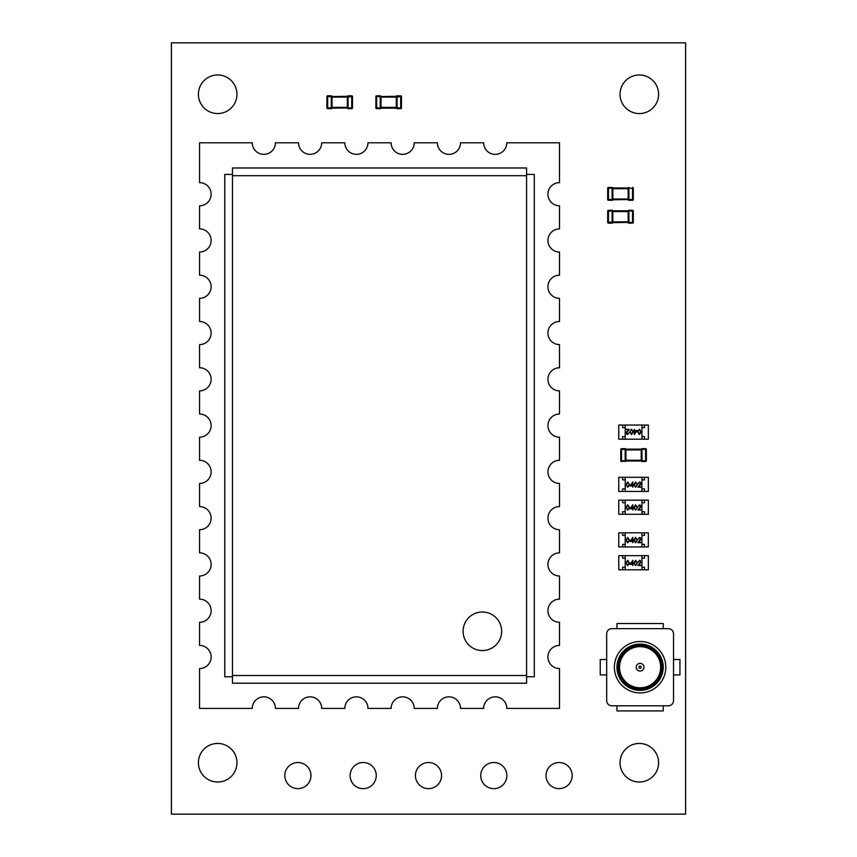 <?xml version="1.0" encoding="UTF-8"?>
<svg xmlns="http://www.w3.org/2000/svg" width="857" height="857" viewBox="0 0 857 857"><rect width="100%" height="100%" fill="white"/><g stroke="black" fill="none" stroke-linecap="round" stroke-linejoin="round"><path stroke-width="1.29" d="M557.05 42.85L171.4 42.85L171.4 814.15L685.6 814.15L685.6 42.85L557.05 42.85M310.952 775.585A13.059 13.059 0 0 0 291.359 764.273A13.059 13.059 0 0 0 291.359 786.897A13.059 13.059 0 0 0 310.952 775.585M376.255 775.585A13.059 13.059 0 0 0 356.662 764.273A13.059 13.059 0 0 0 356.662 786.897A13.059 13.059 0 0 0 376.255 775.585M236.96 94.27A19.282 19.282 0 0 0 208.037 77.569A19.282 19.282 0 0 0 208.037 110.971A19.282 19.282 0 0 0 236.96 94.27M236.96 762.73A19.282 19.282 0 0 0 208.037 746.029A19.282 19.282 0 0 0 208.037 779.431A19.282 19.282 0 0 0 236.96 762.73M441.559 775.585A13.059 13.059 0 0 0 421.965 764.273A13.059 13.059 0 0 0 421.965 786.897A13.059 13.059 0 0 0 441.559 775.585M506.862 775.585A13.059 13.059 0 0 0 487.269 764.273A13.059 13.059 0 0 0 487.269 786.897A13.059 13.059 0 0 0 506.862 775.585M572.165 775.585A13.059 13.059 0 0 0 552.572 764.273A13.059 13.059 0 0 0 552.572 786.897A13.059 13.059 0 0 0 572.165 775.585M658.604 762.73A19.282 19.282 0 0 0 629.681 746.029A19.282 19.282 0 0 0 629.681 779.431A19.282 19.282 0 0 0 658.604 762.73M658.604 94.27A19.282 19.282 0 0 0 629.681 77.569A19.282 19.282 0 0 0 629.681 110.971A19.282 19.282 0 0 0 658.604 94.27M641.947 448.65A0.771 0.771 0 0 0 641.229 449.164L625.91 449.164L641.229 449.164A0.771 0.771 0 0 1 641.947 448.65L641.989 448.65A0.771 0.771 90 0 0 641.229 449.389L641.229 449.936L625.91 449.936L625.91 460.22L641.229 460.22L641.229 449.936L641.947 449.936L641.989 461.505A0.771 0.771 -90 0 1 641.229 460.766L625.91 460.991L641.229 460.991A0.771 0.771 0 0 0 641.947 461.505A0.771 0.771 0 0 1 641.229 460.991M641.947 460.22L641.229 460.766L645.6 460.734L645.6 449.422L646.371 449.422L646.371 460.734L646.371 449.422A0.771 0.771 0 0 0 645.6 448.65L641.989 448.65L641.947 449.936M645.6 461.505A0.771 0.771 0 0 0 646.371 460.734L645.6 460.734L645.6 461.505A0.771 0.771 0 0 0 646.371 460.734A0.771 0.771 0 0 1 645.6 461.505L641.989 461.505M625.91 460.991A0.771 0.771 0 0 1 625.182 461.505A0.771 0.771 0 0 0 625.91 460.991L621.539 461.505A0.771 0.771 0 0 1 620.768 460.734L620.768 449.422L620.768 460.734A0.771 0.771 0 0 0 621.539 461.505L621.539 460.734L625.139 460.734L625.182 448.65A0.771 0.771 0 0 1 625.91 449.164A0.771 0.771 0 0 0 625.182 448.65M625.182 449.936L625.91 449.389L621.539 449.422L621.539 448.65L625.139 448.65A0.771 0.771 90 0 1 625.91 449.389L625.91 449.164M621.539 448.65A0.771 0.771 0 0 0 620.768 449.422A0.771 0.771 0 0 1 621.539 448.65M641.229 449.164L645.6 449.422L645.6 448.65M625.139 461.505A0.771 0.771 -90 0 0 625.91 460.766L625.182 460.22M331.305 97.098L332.034 96.552L327.663 96.584L327.663 107.896L331.263 107.896L331.263 108.668A0.771 0.771 -90 0 0 332.034 107.928L332.034 107.382L347.353 107.382L347.353 97.098L332.034 97.098L332.034 107.382L331.305 107.382L331.263 95.813A0.771 0.771 90 0 1 332.034 96.552L347.353 96.327L348.081 97.098L348.081 108.668A0.771 0.771 -90 0 1 347.353 107.928L332.034 108.153L331.305 107.382M331.305 108.668A0.771 0.771 0 0 0 332.034 108.153A0.771 0.771 0 0 1 331.305 108.668L327.663 108.668A0.771 0.771 0 0 1 326.892 107.896L326.892 96.584A0.771 0.771 0 0 1 327.663 95.813L331.263 95.813A0.771 0.771 0 0 1 332.034 96.327A0.771 0.771 0 0 0 331.305 95.813M348.081 95.813A0.771 0.771 0 0 0 347.353 96.327A0.771 0.771 0 0 1 348.081 95.813A0.771 0.771 90 0 0 347.353 96.552L348.124 96.584L348.081 95.813L351.724 95.813A0.771 0.771 0 0 1 352.495 96.584L352.495 107.896L352.495 96.584A0.771 0.771 0 0 0 351.724 95.813L351.724 96.584L348.081 97.098M348.081 107.382L347.353 107.928L351.724 107.896L351.724 108.668L348.124 108.668A0.771 0.771 0 0 1 347.353 108.153A0.771 0.771 0 0 0 348.081 108.668M351.724 108.668A0.771 0.771 0 0 0 352.495 107.896A0.771 0.771 0 0 1 351.724 108.668A0.771 0.771 0 0 0 352.495 107.896L351.724 107.896L351.724 96.584L352.495 96.584A0.771 0.771 0 0 0 351.724 95.813M380.283 108.668A0.771 0.771 0 0 0 381.011 108.153A0.771 0.771 0 0 1 380.283 108.668L380.24 108.668A0.771 0.771 -90 0 0 381.011 107.928L381.011 107.382L396.33 107.382L396.33 97.098L381.011 97.098L381.011 107.382L380.283 107.382L380.24 95.813A0.771 0.771 90 0 1 381.011 96.552L396.33 96.327L397.059 97.098L397.059 108.668A0.771 0.771 0 0 1 396.33 108.153L381.011 108.153L380.283 107.382M380.283 97.098L381.011 96.552L376.641 96.584L376.641 108.668A0.771 0.771 0 0 1 375.869 107.896A0.771 0.771 0 0 0 376.641 108.668L380.24 108.668L380.24 107.896L375.869 107.896L375.869 96.584A0.771 0.771 0 0 1 376.641 95.813L380.24 95.813M397.102 95.813A0.771 0.771 90 0 0 396.33 96.552L397.102 96.584L397.059 95.813L400.701 95.813A0.771 0.771 0 0 1 401.472 96.584L401.472 107.896L401.472 96.584A0.771 0.771 0 0 0 400.701 95.813L400.701 96.584L397.059 97.098M397.059 107.382L396.33 107.928L400.701 107.896L400.701 108.668L397.102 108.668A0.771 0.771 -90 0 1 396.33 107.928L396.33 108.153A0.771 0.771 0 0 0 397.059 108.668M375.869 96.584A0.771 0.771 0 0 1 376.641 95.813L376.641 96.584L375.869 96.584A0.771 0.771 0 0 1 376.641 95.813M400.701 108.668A0.771 0.771 0 0 0 401.472 107.896A0.771 0.771 0 0 1 400.701 108.668A0.771 0.771 0 0 0 401.472 107.896L400.701 107.896L400.701 96.584L401.472 96.584A0.771 0.771 0 0 0 400.701 95.813M381.011 96.327A0.771 0.771 0 0 0 380.283 95.813A0.771 0.771 0 0 1 381.011 96.327M397.059 95.813A0.771 0.771 0 0 0 396.33 96.327A0.771 0.771 0 0 1 397.059 95.813M628.888 187.437A0.771 0.771 0 0 0 628.16 187.951A0.771 0.771 0 0 1 628.888 187.437L628.931 187.437A0.771 0.771 90 0 0 628.16 188.176L628.16 188.722L612.841 188.722L612.841 199.006L628.16 199.006L628.16 188.722L628.888 188.722L628.931 200.292A0.771 0.771 -90 0 1 628.16 199.552L612.841 199.777L612.123 199.006L612.123 187.437A0.771 0.771 0 0 1 612.841 187.951L628.16 187.951L628.888 188.722M628.931 187.437L628.931 188.208L633.302 188.208L633.302 199.52A0.771 0.771 0 0 1 632.53 200.292L628.931 200.292M612.123 188.722L612.841 188.176L608.47 188.208L608.47 199.52L612.08 199.52L612.123 200.292L608.47 200.292A0.771 0.771 0 0 1 607.699 199.52L607.699 188.208A0.771 0.771 0 0 1 608.47 187.437L612.08 187.437A0.771 0.771 90 0 1 612.841 188.176L612.841 187.951A0.771 0.771 0 0 0 612.123 187.437M612.08 200.292A0.771 0.771 -90 0 0 612.841 199.552L612.123 199.006M628.888 199.006L628.16 199.552L632.53 199.52L632.53 187.437A0.771 0.771 0 0 1 633.302 188.208M628.16 199.777A0.771 0.771 0 0 0 628.888 200.292A0.771 0.771 0 0 1 628.16 199.777M612.123 200.292A0.771 0.771 0 0 0 612.841 199.777A0.771 0.771 0 0 1 612.123 200.292M628.888 210.297A0.771 0.771 0 0 0 628.16 210.811A0.771 0.771 0 0 1 628.888 210.297L628.931 210.297A0.771 0.771 90 0 0 628.16 211.036L628.16 211.583L612.841 211.583L612.841 221.867L628.16 221.867L628.16 211.583L628.888 211.583L628.931 223.152A0.771 0.771 -90 0 1 628.16 222.413L612.841 222.638L612.123 221.867L612.123 210.297A0.771 0.771 0 0 1 612.841 210.811L628.16 210.811L612.841 210.811A0.771 0.771 0 0 0 612.123 210.297M628.888 221.867L628.16 222.413L632.53 222.381L632.53 211.068L633.302 211.068A0.771 0.771 0 0 0 632.53 210.297L628.931 210.297L628.888 211.583M633.302 211.068L633.302 222.381A0.771 0.771 0 0 1 632.53 223.152L628.931 223.152M612.08 223.152A0.771 0.771 -90 0 0 612.841 222.413L612.08 222.381L612.123 223.152L608.47 223.152A0.771 0.771 0 0 1 607.699 222.381L607.699 211.068L607.699 222.381A0.771 0.771 0 0 0 608.47 223.152L608.47 222.381L612.123 221.867M612.123 211.583L612.841 211.036L608.47 211.068L608.47 210.297L612.08 210.297A0.771 0.771 90 0 1 612.841 211.036L612.841 210.811M608.47 210.297A0.771 0.771 0 0 0 607.699 211.068A0.771 0.771 0 0 1 608.47 210.297M628.16 210.811L632.53 211.068L632.53 210.297M628.16 222.638A0.771 0.771 0 0 0 628.888 223.152A0.771 0.771 0 0 1 628.16 222.638M612.123 223.152A0.771 0.771 0 0 0 612.841 222.638A0.771 0.771 0 0 1 612.123 223.152M644.485 425.051L648.342 425.051L648.342 439.191L644.485 439.191L644.485 436.62L641.914 436.62L641.914 427.622L644.485 427.622L644.485 425.051L641.914 425.051L641.914 439.191L647.056 439.191L620.061 439.191L625.203 439.191L625.203 425.051L622.632 425.051L622.632 427.622L625.203 427.622L625.203 436.62L622.632 436.62L622.632 439.191L618.775 439.191L618.775 425.051L622.632 425.051M626.306 433.031L627.42 434.07L629.081 432.892L627.399 434.606L625.846 433.074L628.17 429.86L625.781 429.325L629.274 429.325L626.36 433.363M625.203 439.191L641.914 439.191M625.203 425.051L641.914 425.051M639.418 429.196L641.143 431.896L639.418 434.606L637.651 431.896L639.418 429.196M640.682 431.896L639.408 429.721L638.304 430.61L638.111 431.896L639.408 434.07L640.682 431.896M637.19 430.514L634.287 434.606L634.287 431.039L633.687 431.039L634.287 429.325L634.748 430.514L637.19 430.514M636.28 431.039L634.748 431.039L634.748 433.278L636.28 431.039M631.513 429.196L633.227 431.896L631.513 434.606L629.734 431.896L631.513 429.196M632.766 431.896L631.491 429.721L630.388 430.61L630.195 431.896L631.491 434.07L632.766 431.896M622.632 546.948L618.775 546.948L618.775 532.808L622.632 532.808L622.632 535.379L625.203 535.379L625.203 544.377L622.632 544.377L622.632 546.948L625.203 546.948L625.203 532.808L620.061 532.808L647.056 532.808L641.914 532.808L641.914 546.948L644.485 546.948L644.485 544.377L641.914 544.377L641.914 535.379L644.485 535.379L644.485 532.808L648.342 532.808L648.342 546.948L644.485 546.948M640.822 538.967L639.697 537.928L638.047 539.117L639.729 537.403L641.282 538.924L638.947 542.149L641.347 542.674L637.854 542.674L640.757 538.635M641.914 532.808L625.203 532.808M641.914 546.948L625.203 546.948M627.699 542.802L625.985 540.103L627.699 537.403L629.477 540.103L627.699 542.802M626.446 540.103L627.72 542.277L628.824 541.399L629.017 540.103L627.72 537.928L626.446 540.103M629.938 541.485L632.841 537.403L632.841 540.96L633.43 540.96L632.841 542.674L632.38 541.485L629.938 541.485M630.848 540.96L632.38 540.96L632.38 538.721L630.848 540.96M635.615 542.802L633.891 540.103L635.615 537.403L637.394 540.103L635.615 542.802M634.362 540.103L635.626 542.277L636.73 541.399L636.933 540.103L635.626 537.928L634.362 540.103M622.632 514.296L618.775 514.296L618.775 500.156L622.632 500.156L622.632 502.727L625.203 502.727L625.203 511.725L622.632 511.725L622.632 514.296L625.203 514.296L625.203 500.156L620.061 500.156L647.056 500.156L641.914 500.156L641.914 514.296L644.485 514.296L644.485 511.725L641.914 511.725L641.914 502.727L644.485 502.727L644.485 500.156L648.342 500.156L648.342 514.296L644.485 514.296M640.822 506.316L639.697 505.276L638.047 506.466L639.729 504.752L641.282 506.273L638.947 509.497L641.347 510.022L637.854 510.022L640.757 505.984M641.914 500.156L625.203 500.156M641.914 514.296L625.203 514.296M627.699 510.151L625.985 507.451L627.699 504.752L629.477 507.451L627.699 510.151M626.446 507.451L627.72 509.626L628.824 508.747L629.017 507.451L627.72 505.276L626.446 507.451M629.938 508.833L632.841 504.752L632.841 508.308L633.43 508.308L632.841 510.022L632.38 508.833L629.938 508.833M630.848 508.308L632.38 508.308L632.38 506.069L630.848 508.308M635.615 510.151L633.891 507.451L635.615 504.752L637.394 507.451L635.615 510.151M634.362 507.451L635.626 509.626L636.73 508.747L636.933 507.451L635.626 505.276L634.362 507.451M622.632 569.798L618.775 569.798L618.775 555.657L622.632 555.657L622.632 558.228L625.203 558.228L625.203 567.227L622.632 567.227L622.632 569.798L625.203 569.798L625.203 555.657L620.061 555.657L647.056 555.657L641.914 555.657L641.914 569.798L644.485 569.798L644.485 567.227L641.914 567.227L641.914 558.228L644.485 558.228L644.485 555.657L648.342 555.657L648.342 569.798L644.485 569.798M640.822 561.828L639.697 560.778L638.047 561.967L639.729 560.253L641.282 561.785L638.947 564.999L641.347 565.524L637.854 565.524L640.757 561.496M641.914 555.657L625.203 555.657M641.914 569.798L625.203 569.798M627.699 565.663L625.985 562.963L627.699 560.253L629.477 562.963L627.699 565.663M626.446 562.953L627.72 565.138L628.824 564.249L629.017 562.953L627.72 560.778L626.446 562.953M629.938 564.345L632.841 560.253L632.841 563.81L633.43 563.81L632.841 565.524L632.38 564.345L629.938 564.345M630.848 563.81L632.38 563.81L632.38 561.581L630.848 563.81M635.615 565.663L633.891 562.963L635.615 560.253L637.394 562.963L635.615 565.663M634.362 562.953L635.626 565.138L636.73 564.249L636.933 562.953L635.626 560.778L634.362 562.953M622.632 491.436L618.775 491.436L618.775 477.295L622.632 477.295L622.632 479.866L625.203 479.866L625.203 488.865L622.632 488.865L622.632 491.436L625.203 491.436L625.203 477.295L620.061 477.295L647.056 477.295L641.914 477.295L641.914 491.436L644.485 491.436L644.485 488.865L641.914 488.865L641.914 479.866L644.485 479.866L644.485 477.295L648.342 477.295L648.342 491.436L644.485 491.436M640.822 483.466L639.697 482.416L638.047 483.605L639.729 481.891L641.282 483.423L638.947 486.637L641.347 487.162L637.854 487.162L640.757 483.123M641.914 477.295L625.203 477.295M641.914 491.436L625.203 491.436M627.699 487.301L625.985 484.591L627.699 481.891L629.477 484.591L627.699 487.301M626.446 484.591L627.72 486.765L628.824 485.887L629.017 484.591L627.72 482.416L626.446 484.591M629.938 485.983L632.841 481.891L632.841 485.448L633.43 485.448L632.841 487.162L632.38 485.983L629.938 485.983M630.848 485.448L632.38 485.448L632.38 483.219L630.848 485.448M635.615 487.301L633.891 484.591L635.615 481.891L637.394 484.591L635.615 487.301M634.362 484.591L635.626 486.765L636.73 485.887L636.933 484.591L635.626 482.416L634.362 484.591M611.812 705.782L668.374 705.782A5.142 5.142 0 0 0 673.516 700.64L673.516 633.794A5.142 5.142 0 0 0 668.374 628.652L611.812 628.652A5.142 5.142 0 0 0 606.67 633.794L606.67 700.64A5.142 5.142 0 0 0 611.812 705.782M640.093 671.074A3.857 3.857 0 0 1 636.237 667.217A3.857 3.857 0 0 1 640.093 663.361A3.857 3.857 0 0 1 643.95 667.217A3.857 3.857 0 0 1 640.093 671.074A3.857 3.857 0 0 0 643.95 667.217A3.857 3.857 0 0 0 640.093 663.361M640.093 641.507A25.71 25.71 0 0 1 665.803 667.217A25.71 25.71 0 0 1 640.093 692.927A25.71 25.71 0 0 1 614.383 667.217A25.71 25.71 0 0 1 640.093 641.507M640.093 644.078A23.139 23.139 0 0 1 663.232 667.217A23.139 23.139 0 0 1 640.093 690.356A23.139 23.139 0 0 1 616.954 667.217A23.139 23.139 0 0 1 640.093 644.078M640.093 689.071A21.854 21.854 0 0 1 618.24 667.217A21.854 21.854 0 0 1 640.093 645.364A21.854 21.854 0 0 1 661.947 667.217A21.854 21.854 0 0 1 640.093 689.071M660.661 667.217A20.568 20.568 0 0 0 640.093 646.649A20.568 20.568 0 0 0 619.525 667.217A20.568 20.568 0 0 0 640.093 687.785A20.568 20.568 0 0 0 660.661 667.217M673.516 659.504L679.944 659.504L679.944 674.93L673.516 674.93M663.232 628.652L663.232 623.51L616.954 623.51L616.954 628.652M663.232 705.782L663.232 710.924L616.954 710.924L616.954 705.782M606.67 659.504L600.243 659.504L600.243 674.93L606.67 674.93M559.503 668.556A11.57 11.57 180 0 1 547.934 656.987A11.57 11.57 180 0 1 559.503 645.417L559.503 622.278A11.57 11.57 180 0 1 547.934 610.709A11.57 11.57 180 0 1 559.503 599.139L559.503 576A11.57 11.57 180 0 1 547.934 564.431A11.57 11.57 180 0 1 559.503 552.861L559.503 529.722A11.57 11.57 180 0 1 547.934 518.153A11.57 11.57 180 0 1 559.503 506.583L559.503 483.444A11.57 11.57 180 0 1 547.934 471.875A11.57 11.57 180 0 1 559.503 460.305L559.503 437.166A11.57 11.57 180 0 1 547.934 425.597A11.57 11.57 180 0 1 559.503 414.027L559.503 390.888A11.57 11.57 180 0 1 547.934 379.319A11.57 11.57 180 0 1 559.503 367.749L559.503 344.61A11.57 11.57 180 0 1 547.934 333.041A11.57 11.57 180 0 1 559.503 321.471L559.503 298.332A11.57 11.57 180 0 1 547.934 286.763A11.57 11.57 180 0 1 559.503 275.193L559.503 252.054A11.57 11.57 180 0 1 547.934 240.485A11.57 11.57 180 0 1 559.503 228.915L559.503 205.776A11.57 11.57 180 0 1 547.934 194.207A11.57 11.57 180 0 1 559.503 182.637L559.503 142.787L506.798 142.787A11.57 11.57 -0 0 1 495.228 154.356A11.57 11.57 -0 0 1 483.659 142.787L460.52 142.787A11.57 11.57 -0 0 1 448.95 154.356A11.57 11.57 -0 0 1 437.381 142.787L414.242 142.787A11.57 11.57 -0 0 1 402.672 154.356A11.57 11.57 -0 0 1 391.103 142.787L367.964 142.787A11.57 11.57 -0 0 1 356.394 154.356A11.57 11.57 -0 0 1 344.825 142.787L321.686 142.787A11.57 11.57 -0 0 1 310.116 154.356A11.57 11.57 -0 0 1 298.547 142.787L275.408 142.787A11.57 11.57 -0 0 1 263.838 154.356A11.57 11.57 -0 0 1 252.269 142.787L199.563 142.787L199.563 182.637A11.57 11.57 180 0 1 211.133 194.207A11.57 11.57 180 0 1 199.563 205.776L199.563 228.915A11.57 11.57 180 0 1 211.133 240.485A11.57 11.57 180 0 1 199.563 252.054L199.563 275.193A11.57 11.57 180 0 1 211.133 286.763A11.57 11.57 180 0 1 199.563 298.332L199.563 321.471A11.57 11.57 180 0 1 211.133 333.041A11.57 11.57 180 0 1 199.563 344.61L199.563 367.749A11.57 11.57 180 0 1 211.133 379.319A11.57 11.57 180 0 1 199.563 390.888L199.563 414.027A11.57 11.57 180 0 1 211.133 425.597A11.57 11.57 180 0 1 199.563 437.166L199.563 460.305A11.57 11.57 180 0 1 211.133 471.875A11.57 11.57 180 0 1 199.563 483.444L199.563 506.583A11.57 11.57 180 0 1 211.133 518.153A11.57 11.57 180 0 1 199.563 529.722L199.563 552.861A11.57 11.57 180 0 1 211.133 564.431A11.57 11.57 180 0 1 199.563 576L199.563 599.139A11.57 11.57 180 0 1 211.133 610.709A11.57 11.57 180 0 1 199.563 622.278L199.563 645.417A11.57 11.57 180 0 1 211.133 656.987A11.57 11.57 180 0 1 199.563 668.556L199.563 708.407L252.269 708.407A11.57 11.57 -0 0 1 263.838 696.837A11.57 11.57 -0 0 1 275.408 708.407L298.547 708.407A11.57 11.57 -0 0 1 310.116 696.837A11.57 11.57 -0 0 1 321.686 708.407L344.825 708.407A11.57 11.57 -0 0 1 356.394 696.837A11.57 11.57 -0 0 1 367.964 708.407L391.103 708.407A11.57 11.57 -0 0 1 402.672 696.837A11.57 11.57 -0 0 1 414.242 708.407L437.381 708.407A11.57 11.57 -0 0 1 448.95 696.837A11.57 11.57 -0 0 1 460.52 708.407L483.659 708.407A11.57 11.57 -0 0 1 495.228 696.837A11.57 11.57 -0 0 1 506.798 708.407L559.503 708.407L559.503 668.556M501.656 631.277A19.282 19.282 -0 0 0 482.373 611.994A19.282 19.282 -0 0 0 463.091 631.277A19.282 19.282 -0 0 0 482.373 650.559A19.282 19.282 -0 0 0 501.656 631.277M526.594 675.498L526.594 676.784L534.307 676.784L534.307 174.41L526.594 174.41L526.594 675.498L232.472 675.498L232.472 167.983L526.594 167.983L526.594 174.41M529.165 676.784L526.594 676.784L526.594 683.211L232.472 683.211L232.472 676.784L224.759 676.784L224.759 174.41L232.472 174.41M229.901 676.784L232.472 676.784L232.472 675.498M620.768 449.422L621.539 449.422L621.539 460.734L620.768 460.734A0.771 0.771 0 0 0 621.539 461.505M326.892 96.584L327.663 96.584L327.663 95.813M327.663 108.668L327.663 107.896L326.892 107.896M376.641 108.668A0.771 0.771 0 0 1 375.869 107.896M633.302 199.52L632.53 199.52L632.53 200.292M608.47 200.292L608.47 199.52L607.699 199.52A0.771 0.771 0 0 0 608.47 200.292M608.47 187.437A0.771 0.771 0 0 0 607.699 188.208L608.47 188.208L608.47 187.437M607.699 211.068L608.47 211.068L608.47 222.381L607.699 222.381M633.302 222.381L632.53 222.381L632.53 223.152M640.093 668.503C638.572 667.646 638.572 666.789 640.093 665.932C641.614 666.789 641.614 667.646 640.093 668.503M232.472 175.696L526.594 175.696"/></g></svg>
